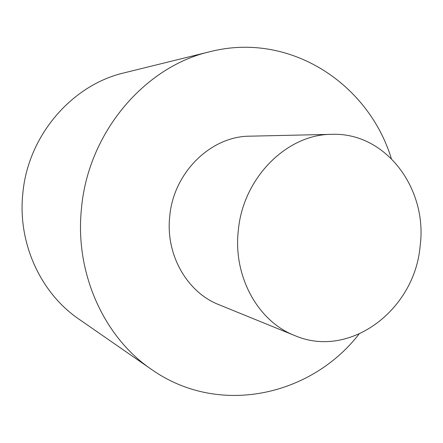 <?xml version="1.0" encoding="UTF-8"?>
<svg xmlns="http://www.w3.org/2000/svg" width="443" height="443" viewBox="0 0 443 443"><rect width="100%" height="100%" fill="white"/><g stroke="black" fill="none" stroke-linecap="round" stroke-linejoin="round"><path stroke-width="0.66" d="M294.684 335.55L218.875 304.673C187.096 292.352 165.372 254.614 169.741 216.295C173.512 172.421 211.023 136.106 249.902 136.178L331.741 134.329C385.931 132.152 427.838 188.856 420.13 246.059C414.853 309.757 349.964 359.434 294.684 335.55C258.097 321.435 232.963 276.521 238.312 230.482C242.991 177.765 287.003 134.146 331.741 134.329M358.919 334.216C310.925 395.992 218.875 416.902 151.534 369.44L78.97 319.165C40.856 293.321 17.604 243.44 22.787 193.857C27.754 135.73 71.882 84.834 124.339 72.802L210.048 51.676C289.883 31.315 368.438 83.644 391.285 158.461M151.534 369.44C104.027 337.328 74.59 273.021 81.479 208.409C88.107 132.629 144.7 66.5 210.048 51.676"/></g></svg>

